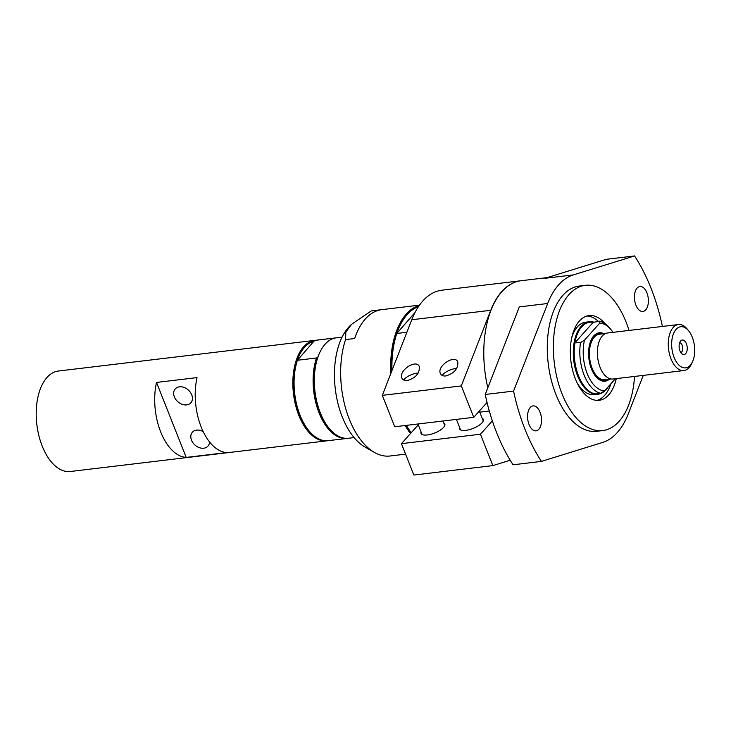 <?xml version="1.0" encoding="UTF-8"?>
<svg xmlns="http://www.w3.org/2000/svg" width="731" height="731" viewBox="0 0 731 731"><rect width="100%" height="100%" fill="white"/><g stroke="black" fill="none" stroke-linecap="round" stroke-linejoin="round"><path stroke-width="1.1" d="M209.569 441.981A10.444 7.867 41.8 0 1 207.969 446.12A10.444 7.867 41.8 0 1 199.243 447.619A10.444 7.867 41.8 0 1 191.513 440.19A10.444 7.867 41.8 0 1 192.408 432.195A10.444 7.867 41.8 0 1 203.218 431.674M191.723 394.822A10.444 7.867 41.8 0 1 190.828 402.827A10.444 7.867 41.8 0 1 182.101 404.316A10.444 7.867 41.8 0 1 174.371 396.896A10.444 7.867 41.8 0 1 175.266 388.892A10.444 7.867 41.8 0 1 183.993 387.393A10.444 7.867 41.8 0 1 191.723 394.822M586.966 315.993A42.672 23.365 -96.8 0 1 598.305 321.348M610.942 383.72A42.672 23.365 -96.8 0 1 597.053 400.396M608.402 386.562A36.513 19.993 -96.8 0 1 597.931 394.256A36.513 19.993 -96.8 0 1 577.591 375.88A36.513 19.993 -96.8 0 1 589.268 321.75L585.641 322.179A36.513 19.993 83.2 0 0 571.688 337.886M577.042 382.715A36.513 19.993 83.2 0 0 594.303 394.685L597.931 394.256M327.607 440.729A50.594 27.705 -96.8 0 1 327.004 440.82L70.359 471.495A50.594 27.705 -96.8 0 1 42.179 446.029A50.594 27.705 -96.8 0 1 58.352 371.028L314.997 340.354A50.594 27.705 -96.8 0 1 315.6 340.29M160.674 431.866A50.594 27.705 -96.8 0 1 156.525 382.441L197.032 377.598A50.594 27.705 83.2 0 0 201.189 427.023A50.594 27.705 83.2 0 0 226.72 452.571L186.204 457.414A50.594 27.705 -96.8 0 1 160.674 431.866M327.004 440.82A50.594 27.705 -96.8 0 1 298.824 415.354A50.594 27.705 -96.8 0 1 303.648 346.759A50.594 27.705 -96.8 0 1 314.997 340.354M186.204 457.414L156.525 382.441M308.546 430.312A49.863 27.303 -96.8 0 1 308.336 430.066A49.863 27.303 -96.8 0 1 297.636 359.414A49.863 27.303 -96.8 0 1 304.507 347.316A49.863 27.303 -96.8 0 1 313.8 341.35L315.244 340.354A50.594 27.705 -96.8 0 1 316.212 340.207L335.255 337.932A50.594 27.705 -96.8 0 1 335.858 337.868M315.244 340.354L334.277 338.078A50.594 27.705 -96.8 0 1 335.255 337.932M334.277 338.078L334.058 338.928M354.106 437.577L348.477 438.253A50.594 27.705 -96.8 0 1 329.005 428.147A50.594 27.705 -96.8 0 1 319.922 352.187A50.594 27.705 -96.8 0 1 325.121 344.191A50.594 27.705 -96.8 0 1 336.47 337.786L342.09 337.11M328.795 427.891A49.863 27.303 -96.8 0 1 328.594 427.644A49.863 27.303 -96.8 0 1 317.894 356.993A49.863 27.303 -96.8 0 1 319.648 352.781A49.863 27.303 -96.8 0 1 319.785 352.488M347.865 438.308A50.594 27.705 -96.8 0 1 347.262 438.399L328.219 440.674A50.594 27.705 -96.8 0 1 308.747 430.568A50.594 27.705 -96.8 0 1 297.416 360.264L313.8 341.35M347.262 438.399A50.594 27.705 -96.8 0 1 318.78 412.156A50.594 27.705 -96.8 0 1 316.45 357.989L297.416 360.264M317.894 356.993L316.45 357.989M371.184 310.977L380.294 309.889A73.146 40.059 -96.8 0 0 354.672 338.508L345.553 339.595L345.864 332.029L351.593 324.29L371.184 310.977A73.146 40.059 -96.8 0 1 372.682 310.739L419.475 305.147M406.884 332.267L396.805 333.473A73.146 40.059 83.2 0 0 391.971 370.562M406.418 425.36A73.146 40.059 83.2 0 0 411.197 432.752A72.415 39.657 83.2 0 1 406.317 425.369M396.805 333.473L414.989 312.548M418.479 306.6A72.415 39.657 83.2 0 0 397.015 332.623A72.415 39.657 83.2 0 0 391.779 371.046M390.866 373.386A73.146 40.059 -96.8 0 1 406.308 314.028A73.146 40.059 -96.8 0 1 419.256 305.457M410.475 433.556A73.146 40.059 -96.8 0 1 405.202 425.506M479.774 412.147L489.304 411.014M595.463 376.063A23.648 12.948 83.2 0 0 607.443 379.426M602.006 333.921A23.648 12.948 83.2 0 0 591.151 340.016M603.961 333.683A24.379 13.35 83.2 0 0 591.288 339.714A24.379 13.35 83.2 0 0 591.47 368.917A24.379 13.35 83.2 0 0 595.664 376.319A24.379 13.35 83.2 0 0 609.398 379.197M599.776 323.084L584.471 340.189L580.524 342.574L574.849 342.839A35.965 19.691 -96.8 0 1 593.188 322.362L599.667 321.183L599.776 323.084A34.074 18.659 -96.8 0 1 611.226 329.955A34.074 18.659 -96.8 0 1 612.998 332.358M584.636 386.662A35.965 19.691 -96.8 0 1 584.48 386.48L584.791 386.854A36.513 19.993 -96.8 0 0 594.97 393.936L600.59 393.26L604.537 390.875A34.074 18.659 -96.8 0 1 584.471 340.189M604.537 390.875L615.42 378.722M584.48 386.48A35.965 19.691 -96.8 0 1 574.849 342.839L593.188 322.362M608.11 386.882A35.965 19.691 -96.8 0 1 601.184 392.912M599.923 393.342A35.965 19.691 -96.8 0 1 596.688 393.726M599.667 321.183A36.513 19.993 -96.8 0 1 609.846 328.256L611.226 329.955M600.59 393.26A36.513 19.993 -96.8 0 1 580.524 342.574M584.791 386.854A36.513 19.993 -96.8 0 1 574.904 343.241M589.268 321.75A36.513 19.993 -96.8 0 1 593.645 322.088M616.288 378.621A42.672 23.365 -96.8 0 1 599.118 400.314A42.672 23.365 -96.8 0 1 575.352 378.841A42.672 23.365 -96.8 0 1 588.994 315.582A42.672 23.365 -96.8 0 1 605.067 323.687M634.554 255.951L573.268 274.92L544.906 278.31L606.191 259.341L634.554 255.951A143.852 78.774 -96.8 0 1 662.387 326.254L662.304 326.465M634.526 376.438A73.146 40.059 -96.8 0 1 602.737 430.577L596.66 431.299A73.146 40.059 -96.8 0 1 555.916 394.484A73.146 40.059 -96.8 0 1 579.299 286.049L585.376 285.318A73.146 40.059 -96.8 0 1 626.111 322.133A73.146 40.059 -96.8 0 1 629.035 330.439M602.737 430.577A73.146 40.059 -96.8 0 1 561.993 393.762A73.146 40.059 -96.8 0 1 585.376 285.318M513.564 391.094L485.21 394.484L519.321 306.892L547.683 303.502L513.564 391.094A143.852 78.774 -96.8 0 0 541.406 461.398L602.682 442.429A85.335 46.729 83.2 0 0 628.276 413.847L643.253 375.396M541.406 461.398L513.043 464.788A143.852 78.774 -96.8 0 1 485.21 394.484M573.268 274.92A85.335 46.729 83.2 0 0 547.683 303.502M538.848 429.243A12.555 6.881 -96.8 0 1 536.033 430.833A12.555 6.881 -96.8 0 1 527.718 419.183A12.555 6.881 -96.8 0 1 533.054 405.897A12.555 6.881 -96.8 0 1 540.867 414.788A12.555 6.881 -96.8 0 1 538.848 429.243M645.72 309.862A12.555 6.881 -96.8 0 1 642.905 311.452A12.555 6.881 -96.8 0 1 634.581 299.801A12.555 6.881 -96.8 0 1 639.917 286.515A12.555 6.881 -96.8 0 1 647.739 295.415A12.555 6.881 -96.8 0 1 645.72 309.862M520.929 280.75L441.926 290.189A85.335 46.729 83.2 0 0 411.763 319.749L382.313 395.361L394.74 426.758L473.743 417.319L461.307 385.913L490.757 310.3A85.335 46.729 -96.8 0 1 520.929 280.75A85.335 46.729 -96.8 0 1 521.029 280.731M487.815 387.795A85.335 46.729 -96.8 0 1 521.13 280.722L547.172 277.606M418.269 424.839L401.429 443.653L413.865 475.049L492.858 465.61L480.431 434.214L492.347 420.901M382.313 395.361L461.307 385.913M445.883 375.953C443.068 376.218 441.213 375.359 440.336 373.386C436.836 365.884 455.166 354.032 457.825 362.083C458.2 368.726 454.216 373.349 445.883 375.953M407.395 380.549C404.581 380.814 402.726 379.965 401.849 377.982C398.349 370.48 416.679 358.629 419.338 366.679C419.713 373.322 415.729 377.945 407.395 380.549M487.038 402.47L473.743 417.319M401.429 443.653L480.431 434.214M482.213 418.287A12.802 4.651 158.4 0 1 483.301 419.384A12.802 4.651 158.4 0 1 478.321 425.808A12.802 4.651 158.4 0 1 465.784 430.367A12.802 4.651 158.4 0 1 459.497 428.814A12.802 4.651 158.4 0 1 459.543 427.269M443.726 422.893A12.802 4.651 158.4 0 1 444.813 423.989A12.802 4.651 158.4 0 1 439.843 430.413A12.802 4.651 158.4 0 1 427.297 434.963A12.802 4.651 158.4 0 1 421.01 433.41A12.802 4.651 158.4 0 1 421.056 431.866M510.192 460.247L492.858 465.61M442.292 375.469L442.292 375.478A9.951 3.609 158.4 0 1 442.292 375.469A9.951 3.609 158.4 0 1 443.059 374.391A9.951 3.609 158.4 0 1 456.711 368.451M403.804 380.065L403.804 380.074A9.951 3.609 158.4 0 1 403.804 380.065A9.951 3.609 158.4 0 1 404.572 378.996A9.951 3.609 158.4 0 1 418.223 373.048M611.153 378.987L604.875 379.736A22.917 12.555 -96.8 0 1 590.611 363.499A22.917 12.555 -96.8 0 1 594.294 337.128A22.917 12.555 -96.8 0 1 599.438 334.222L605.716 333.473M692.412 361.973L691.48 363.937A23.164 12.683 -96.8 0 1 689.095 367.602A23.164 12.683 -96.8 0 1 683.905 370.535L613.007 379.014A23.164 12.683 -96.8 0 1 598.588 362.603A23.164 12.683 -96.8 0 1 602.317 335.949A23.164 12.683 -96.8 0 1 607.507 333.016L678.405 324.537A23.164 12.683 -96.8 0 1 687.323 329.16L688.693 330.86A20.724 11.349 -96.8 0 1 692.412 361.973A20.724 11.349 -96.8 0 1 690.292 365.244A20.724 11.349 -96.8 0 1 674.101 357.441A20.724 11.349 -96.8 0 1 676.074 329.343A20.724 11.349 -96.8 0 1 688.693 330.86M683.905 370.535A23.164 12.683 -96.8 0 1 669.486 354.124A23.164 12.683 -96.8 0 1 673.214 327.47A23.164 12.683 -96.8 0 1 678.405 324.537M679.976 350.88A7.31 4.002 -96.8 0 1 680.872 340.747A7.31 4.002 -96.8 0 1 687.158 346.823A7.31 4.002 -96.8 0 1 682.48 354.197A7.31 4.002 -96.8 0 1 679.976 350.88M680.872 352.598A5.044 2.76 83.2 0 0 681.639 352.05A5.044 2.76 83.2 0 0 682.516 346.576A5.044 2.76 83.2 0 0 679.684 342.684M405.586 454.143L390.043 455.998A73.146 40.059 -96.8 0 1 374.373 452.407L364.915 446.979A66.11 36.203 -96.8 0 1 342.254 416.944A66.11 36.203 -96.8 0 1 350.387 325.432L351.593 324.29M374.373 452.407A73.146 40.059 -96.8 0 1 349.299 419.183A73.146 40.059 -96.8 0 1 345.553 339.595M411.763 319.749L490.757 310.3M328.594 427.644L329.005 428.147M319.648 352.781L319.922 352.187M308.336 430.066L308.747 430.568M483.255 420.928L479.344 411.06M460.585 429.901L456.418 419.384M444.768 425.524L442.968 420.992M422.098 434.506L417.931 423.989"/></g></svg>
